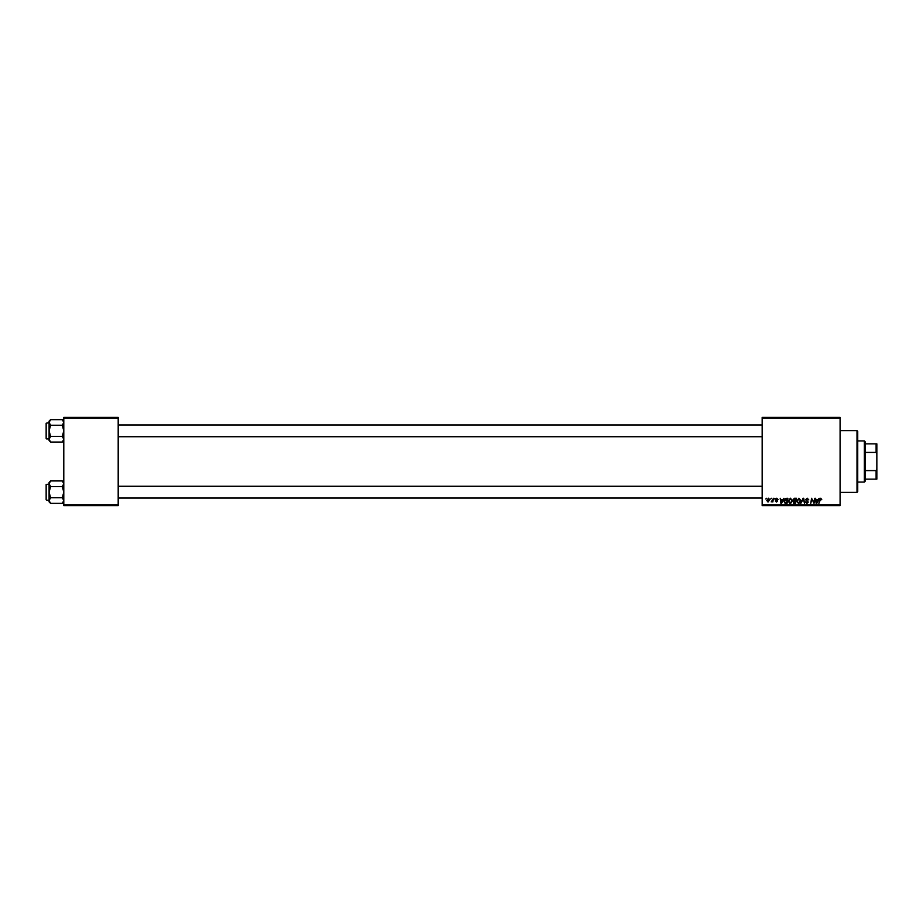 <?xml version="1.0" encoding="UTF-8"?>
<svg xmlns="http://www.w3.org/2000/svg" width="923" height="923" viewBox="0 0 923 923"><rect width="100%" height="100%" fill="white"/><g stroke="black" fill="none" stroke-linecap="round" stroke-linejoin="round"><path stroke-width="1.38" d="M762.167 417.392L840.092 417.392L840.092 418.131L762.167 418.131L762.167 417.392M788.161 501.177L790.411 498.189L792.176 500.416L791.473 502.689L789.938 503.473L788.161 501.177M782.75 499.655L783.962 498.258L781.573 503.404L780.916 503.404L780.212 498.258L780.916 499.655L782.75 499.655M820.801 498.189L821.805 499.793L820.766 498.789L818.897 503.404L819.532 499.631L820.801 498.189M805.606 499.701L807.221 498.189L808.813 499.931L807.187 498.789L806.148 499.655L808.283 502.1L806.84 503.473L805.341 501.87L806.864 502.873L807.752 502.135L805.606 499.701M800.795 503.404L803.045 498.258L803.725 498.258L804.521 503.404L803.298 498.997L800.795 503.404M796.722 501.177L798.96 498.189L800.726 500.416L800.022 502.689L798.499 503.473L796.722 501.177M765.79 498.997L766.448 498.258L765.79 498.997M762.167 504.869L840.092 504.869L840.092 505.608L762.167 505.608L762.167 418.131M840.092 504.869L840.092 418.131M792.915 499.862L794.391 498.258L796.457 498.258L795.58 503.404L793.549 503.312L792.915 499.862M817.963 499.655L819.174 498.258L816.786 503.404L816.14 503.404L815.424 498.258L816.14 499.655L817.963 499.655M813.809 501.397L814.894 498.258L814.017 503.404L811.986 499.031L810.729 503.404L811.594 498.258L813.636 502.62L813.809 501.397M776.797 498.189L778.077 499.528L776.774 498.662L776.07 499.228L777.604 501.004L776.485 502.066L775.262 500.935L777.074 501.085L775.539 499.274L776.797 498.189M785.554 498.385L787.896 498.258L787.031 503.404L785.092 503.335L783.962 501.293L785.554 498.385M766.782 500.497L768.444 498.189L769.724 499.678L768.028 502.066L766.782 500.497M770.728 498.997L771.397 498.258L770.728 498.997M772.643 499.758L773.462 498.258L772.828 501.997L772.424 501.224L771.19 501.927L772.643 499.758M774.339 498.997L774.997 498.258L774.339 498.997M63.791 417.392L118.19 417.392L118.19 418.131L63.791 418.131L63.791 417.392M118.19 504.869L118.19 505.608L63.791 505.608L63.791 504.869L118.19 504.869L118.19 418.131M63.791 504.869L63.791 418.131M795.141 502.804L795.418 501.201L793.676 501.408L793.376 502.135L795.141 502.804M795.522 500.601L795.811 498.858L794.276 498.882L793.445 499.874L795.522 500.601M799.606 502.297L800.195 500.393L798.926 498.789L797.253 501.235L798.51 502.873L799.606 502.297M816.959 501.789L817.674 500.266L816.22 500.266L816.532 502.839L816.959 501.789M781.746 501.789L782.45 500.266L780.996 500.266L781.32 502.839L781.746 501.789M786.592 502.804L787.261 498.858L784.492 501.327L785.138 502.712L786.592 502.804M791.046 502.297L791.646 500.393L790.365 498.789L788.704 501.235L789.961 502.873L791.046 502.297M768.051 501.593L769.182 499.735L768.444 498.662L767.313 500.508L768.051 501.593M857.005 430.626L857.732 431.364L857.732 491.636L857.005 492.374L857.005 430.626L840.092 430.626M857.005 492.374L840.092 492.374M63.791 482.452L62.291 480.952L63.791 483.756L62.291 486.548L50.592 486.548L49.092 483.756L50.592 480.952L62.291 480.952M50.592 480.952L49.092 482.452L49.092 501.858L50.592 503.358L49.092 500.554L50.592 497.762L49.092 492.155L50.592 486.548M46.15 499.805L46.15 484.506L46.15 499.805L46.15 484.506L49.092 484.067M46.588 500.243L49.092 500.243M62.291 486.548L63.791 492.155L62.291 497.762L63.791 500.554L62.291 503.358L50.592 503.358M62.291 497.762L50.592 497.762M63.375 502.008L63.791 500.554M49.507 482.302L49.127 483.364M46.15 497.266L46.15 487.009M63.791 421.142L62.291 419.642L63.791 422.446L62.291 425.238L50.592 425.238L49.092 422.446L50.592 419.642L62.291 419.642M50.592 419.642L49.092 421.142L49.092 440.548L50.592 442.048L49.092 439.244L50.592 436.452L49.092 430.845L50.592 425.238M49.092 422.757L46.15 423.196L46.15 437.456M46.15 424.234L46.15 438.494M46.588 438.933L49.092 438.933M62.291 425.238L63.791 430.845L62.291 436.452L63.791 439.244L62.291 442.048L50.592 442.048M62.291 436.452L50.592 436.452M63.375 440.698L63.791 439.244M49.507 420.992L49.127 422.053M864.355 440.917L865.093 441.656L865.093 481.344L864.355 482.083L864.355 440.917L857.732 440.917M865.093 443.859L876.85 443.859L876.85 479.141L876.112 479.141L876.112 470.592L876.85 468.849M865.093 470.592L876.112 470.592M876.85 454.151L876.112 452.408L876.112 443.859M865.093 452.408L876.112 452.408M865.093 479.141L876.112 479.141M63.791 501.858L62.291 503.358M762.167 498.039L118.19 498.039M762.167 486.271L118.19 486.271M118.19 424.961L762.167 424.961M118.19 436.729L762.167 436.729M63.791 440.548L62.291 442.048M864.355 482.083L857.732 482.083"/></g></svg>
